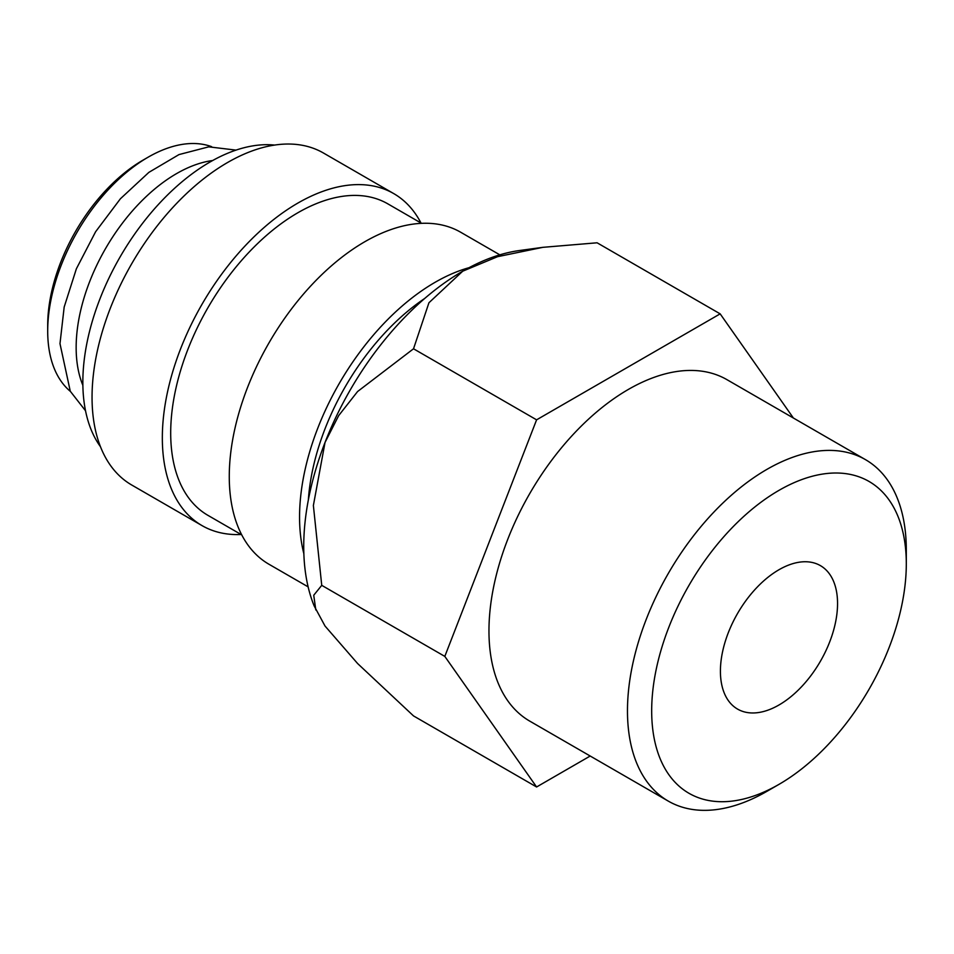 <?xml version="1.0" encoding="UTF-8"?>
<svg xmlns="http://www.w3.org/2000/svg" width="954" height="954" viewBox="0 0 954 954"><rect width="100%" height="100%" fill="white"/><g stroke="black" fill="none" stroke-linecap="round" stroke-linejoin="round"><path stroke-width="1.43" d="M499.813 254.837L460.663 232.227A191.694 110.676 120 0 0 312.948 283.588A191.694 110.676 120 0 0 229.27 476.499A191.694 110.676 120 0 0 268.968 564.255L308.13 586.865M468.998 267.704A191.694 110.676 120 0 0 299.556 517.08A191.694 110.676 120 0 0 303.861 553.737M421.585 223.343L387.801 203.834A179.865 103.843 120 0 0 249.209 252.023A179.865 103.843 120 0 0 170.694 433.021A179.865 103.843 120 0 0 207.948 515.363L241.732 534.872M420.964 222.974A191.694 110.676 120 0 0 393.728 193.59L323.442 153.01A191.694 110.676 120 0 0 175.727 204.359A191.694 110.676 120 0 0 92.049 397.281A191.694 110.676 120 0 0 131.747 485.026L202.033 525.606A191.694 110.676 120 0 0 241.1 534.502M393.728 193.59A191.694 110.676 120 0 0 246.001 244.939A191.694 110.676 120 0 0 162.335 437.85A191.694 110.676 120 0 0 202.033 525.606M274.597 145.08A179.865 103.843 120 0 0 146.928 217.786A179.865 103.843 120 0 0 82.843 382.304A179.865 103.843 120 0 0 100.456 446.699M212.67 160.522A141.991 81.984 120 0 0 76.153 347.518A141.991 81.984 120 0 0 82.867 385.344M211.621 146.666A141.991 81.984 120 0 0 148.108 157.195L143.088 160.093A134.896 77.882 120 0 0 47.7 325.302L47.7 331.098A141.991 81.984 120 0 0 70.346 391.367M536.589 786.978L413.523 715.917L357.595 663.519L325.028 626.039L314.2 606.005A224.822 129.804 -60 0 1 303.73 546.547A224.822 129.804 -60 0 1 325.028 442.465A224.822 129.804 -60 0 1 462.714 271.198L497.523 256.698L542.838 247.336L597.097 242.793L720.163 313.854L536.589 419.832L444.814 656.4L536.589 786.978L590.192 756.021M315.81 609.952L313.735 595.248L321.736 585.339L313.377 505.477L325.028 442.465L338.658 415.622L357.595 391.522L413.523 348.782L428.942 302.752L462.714 271.198A224.822 129.804 -60 0 1 519.429 250.532L542.838 247.336M865.469 459.637A197.156 113.836 120 0 0 713.532 512.453A197.156 113.836 120 0 0 627.47 710.873A197.156 113.836 120 0 0 668.313 801.121L529.804 721.152A197.156 113.836 -60 0 1 488.961 630.904A197.156 113.836 -60 0 1 575.023 432.484A197.156 113.836 -60 0 1 726.96 379.668L865.469 459.637A197.156 113.836 120 0 1 906.3 549.886L906.3 563.862A180.044 103.95 120 0 0 778.989 490.356A180.044 103.95 120 0 0 651.677 710.873A180.044 103.95 120 0 0 778.989 784.367A180.044 103.95 120 0 0 906.3 563.862M837.552 603.548A82.831 47.819 -60 0 1 801.396 686.904A82.831 47.819 -60 0 1 737.573 709.096A82.831 47.819 -60 0 1 720.413 671.175A82.831 47.819 -60 0 1 756.57 587.819A82.831 47.819 -60 0 1 820.404 565.627A82.831 47.819 -60 0 1 837.552 603.548M148.108 157.195A141.991 81.984 120 0 0 47.7 331.098M668.313 801.121A197.156 113.836 120 0 0 766.885 791.355L778.989 784.367M793.382 418.019L720.163 313.854M444.814 656.4L321.736 585.339M536.589 419.832L413.523 348.782M424.709 298.459A179.865 103.843 120 0 0 308.345 500.003M236.008 150.112L208.735 146.844L178.994 154.584L148.872 172.364L120.407 198.766L95.615 231.739L76.38 268.778L64.18 307.033L59.983 343.655L70.274 391.235L85.526 410.769"/></g></svg>
